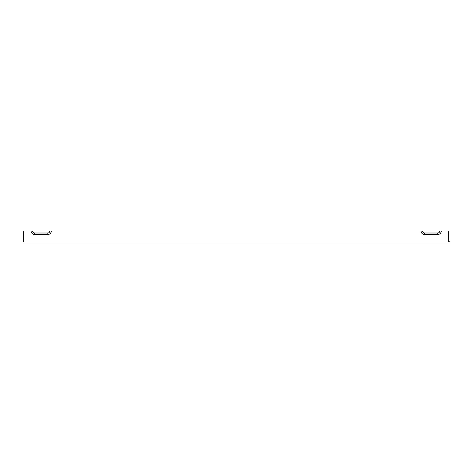 <?xml version="1.0" encoding="UTF-8"?>
<svg xmlns="http://www.w3.org/2000/svg" width="473" height="473" viewBox="0 0 473 473"><rect width="100%" height="100%" fill="white"/><g stroke="black" fill="none" stroke-linecap="round" stroke-linejoin="round"><path stroke-width="0.71" d="M421.065 231.013A3.512 3.512 0 0 0 424.577 234.525L437.75 234.525A3.512 3.512 0 0 0 441.262 231.013L23.65 231.013L23.65 241.987L449.35 241.987L448.729 240.231L448.729 241.987M441.262 231.013L448.729 231.013L448.729 240.231M31.117 231.013A3.512 3.512 0 0 0 34.63 234.525L47.803 234.525A3.512 3.512 0 0 0 51.315 231.013M49.795 231.013A1.993 1.993 0 0 1 47.803 233L34.63 233A1.993 1.993 0 0 1 32.637 231.013M439.742 231.013A1.993 1.993 0 0 1 437.75 233L424.577 233A1.993 1.993 0 0 1 422.584 231.013M34.63 234.525L34.63 233M47.803 234.525L47.803 233M437.75 234.525L437.75 233M424.577 234.525L424.577 233"/></g></svg>
